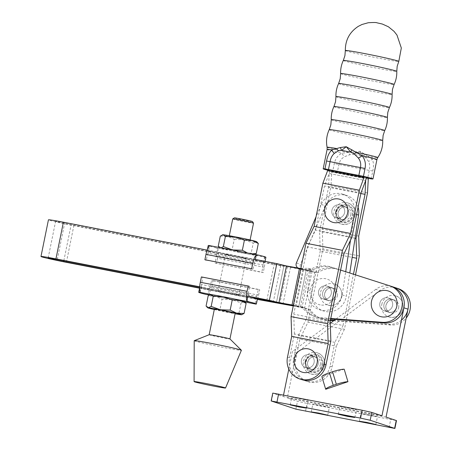 <?xml version="1.0" encoding="UTF-8"?>
<svg xmlns="http://www.w3.org/2000/svg" width="451" height="451" viewBox="0 0 451 451"><rect width="100%" height="100%" fill="white"/><g stroke="black" fill="none" stroke-linecap="round" stroke-linejoin="round"><path stroke-width="0.34" stroke-dasharray="2.25 1.69" d="M331.26 293.708A6.686 6.444 -71.8 0 0 327.026 286.126A6.686 6.444 -71.8 0 0 318.603 291.25A6.686 6.444 -71.8 0 0 322.837 298.827A6.686 6.444 -71.8 0 0 331.26 293.708A6.686 6.444 -71.8 0 0 327.026 286.126A6.686 6.444 -71.8 0 0 318.603 291.25A6.686 6.444 -71.8 0 0 322.837 298.827A6.686 6.444 -71.8 0 0 331.26 293.708M335.335 295.05A6.686 6.444 -71.8 0 0 331.102 287.467A6.686 6.444 -71.8 0 0 322.674 292.592A6.686 6.444 -71.8 0 0 326.913 300.174A6.686 6.444 -71.8 0 0 335.335 295.05A6.686 6.444 108.2 0 1 326.913 300.174A6.686 6.444 108.2 0 1 322.674 292.592A6.686 6.444 108.2 0 1 331.102 287.467A6.686 6.444 108.2 0 1 335.335 295.05M392.539 305.603A6.686 6.444 -71.8 0 0 388.305 298.021A6.686 6.444 -71.8 0 0 379.877 303.145A6.686 6.444 -71.8 0 0 384.117 310.728A6.686 6.444 -71.8 0 0 392.539 305.603A6.686 6.444 -71.8 0 0 388.305 298.021A6.686 6.444 -71.8 0 0 379.877 303.145A6.686 6.444 -71.8 0 0 384.117 310.728A6.686 6.444 -71.8 0 0 392.539 305.603M396.615 306.945A6.686 6.444 -71.8 0 0 392.376 299.363A6.686 6.444 -71.8 0 0 383.953 304.487A6.686 6.444 -71.8 0 0 388.187 312.069A6.686 6.444 -71.8 0 0 396.615 306.945A6.686 6.444 -71.8 0 0 392.376 299.363A6.686 6.444 -71.8 0 0 383.953 304.487A6.686 6.444 -71.8 0 0 388.187 312.069A6.686 6.444 -71.8 0 0 396.615 306.945M320.227 304.904A13.378 12.887 108.2 0 1 310.232 289.35A13.378 12.887 108.2 0 1 325.56 278.707A13.378 12.887 108.2 0 1 335.555 294.266A13.378 12.887 108.2 0 1 320.227 304.904M266.874 300.112L274.332 263.435L283.933 265.729L276.469 302.412L283.933 265.729L315.553 272.145A26.085 25.132 108.2 0 1 334.202 268.277A26.085 25.132 108.2 0 1 336.976 268.982L398.041 288.555L339.011 269.659A26.085 25.132 -71.8 0 0 336.237 268.948A26.085 25.132 -71.8 0 0 317.589 272.816L290.506 267.28L287.293 267.088L73.857 225.652A20.599 0.671 -168.5 0 1 48.443 219.823M315.553 272.145L317.589 272.816M300.851 268.52L309.442 270.126A26.085 25.132 108.2 0 1 328.091 266.259A26.085 25.132 108.2 0 1 330.865 266.969L340.606 270.087M396.147 287.93A18.728 18.046 -71.8 0 0 379.877 290.681L375.801 289.339A18.728 18.046 -71.8 0 1 392.071 286.588A18.728 18.046 -71.8 0 0 391.93 286.543L332.9 267.64A26.085 25.132 -71.8 0 0 330.126 266.93A26.085 25.132 -71.8 0 0 311.478 270.803L307.971 270.121L300.513 306.804L304.013 307.481A26.085 25.132 -71.8 0 0 316.765 317.25A26.085 25.132 -71.8 0 0 322.572 318.4L330.656 319.004M309.442 270.126L311.478 270.803M398.65 307.616A6.686 6.444 -71.8 0 0 394.416 300.039A6.686 6.444 -71.8 0 0 385.988 305.158A6.686 6.444 -71.8 0 0 390.228 312.74A6.686 6.444 -71.8 0 0 398.65 307.616M381.811 304.346A11.1 10.7 108.2 0 1 395.798 295.845A11.1 10.7 108.2 0 1 402.828 308.428A11.1 10.7 108.2 0 1 388.841 316.935A11.1 10.7 108.2 0 1 381.811 304.346M337.371 295.721A6.686 6.444 -71.8 0 0 333.137 288.138A6.686 6.444 -71.8 0 0 324.714 293.263A6.686 6.444 -71.8 0 0 328.948 300.845A6.686 6.444 -71.8 0 0 337.371 295.721M341.548 296.532A11.1 10.7 -71.8 0 0 334.518 283.95A11.1 10.7 -71.8 0 0 320.531 292.451A11.1 10.7 -71.8 0 0 327.567 305.034A11.1 10.7 -71.8 0 0 341.548 296.532M330.448 320.03L326.648 319.748A26.085 25.132 108.2 0 1 320.836 318.592A26.085 25.132 108.2 0 1 308.089 308.828L298.748 306.736L306.212 270.053L283.933 265.729L280.719 265.538L71.134 224.852A12.572 0.412 -168.5 0 1 55.62 221.289A12.572 0.412 -168.5 0 1 64.752 222.749L274.332 263.435M307.971 270.121L306.212 270.053L298.748 306.736L293.291 305.677L300.513 306.804M330.758 318.485L320.537 317.729A26.085 25.132 108.2 0 1 314.725 316.579A26.085 25.132 108.2 0 1 301.978 306.81L293.387 305.203M301.24 268.537L293.781 305.22M301.978 306.81L304.013 307.481M250.57 296.95L199.68 287.073M199.59 287.918L257.374 299.137M280.719 265.538L273.368 301.668M199.539 288.183L257.324 299.402M293.235 305.941L310.125 309.499A26.085 25.132 -71.8 0 0 322.877 319.263A26.085 25.132 -71.8 0 0 328.683 320.419L330.341 320.543M308.089 308.828L310.125 309.499M199.692 286.797L246.438 295.873M207.144 250.113L253.89 259.19M287.293 267.088L279.829 303.771M290.506 267.28L283.042 303.963M312.047 271.463L304.583 308.146M401.418 320.176A18.728 18.046 108.2 0 1 388.587 324.331L334.259 320.311M303.557 269.816L296.093 306.494M309.392 271.226L301.928 307.903M333.627 320.785L390.628 325.002A18.728 18.046 -71.8 0 0 406.193 318.068M343.307 60.479A27.285 0.891 -168.5 0 0 376.963 68.208A27.285 0.891 -168.5 0 0 396.773 71.359M338.616 83.536A27.285 0.891 -168.5 0 0 372.272 91.265A27.285 0.891 -168.5 0 0 392.082 94.417M333.926 106.594A27.285 0.891 -168.5 0 0 367.582 114.323A27.285 0.891 -168.5 0 0 387.392 117.474M329.23 129.651A27.285 0.891 -168.5 0 0 362.892 137.38A27.285 0.891 -168.5 0 0 382.702 140.532M344.587 212.68A6.686 6.444 -71.8 0 0 340.353 205.098A6.686 6.444 -71.8 0 0 331.93 210.222A6.686 6.444 -71.8 0 0 336.164 217.799A6.686 6.444 -71.8 0 0 344.587 212.68A6.686 6.444 -71.8 0 0 340.353 205.098A6.686 6.444 -71.8 0 0 331.93 210.222A6.686 6.444 -71.8 0 0 336.164 217.799A6.686 6.444 -71.8 0 0 344.587 212.68M348.662 214.022A6.686 6.444 -71.8 0 0 344.429 206.44A6.686 6.444 -71.8 0 0 336.001 211.564A6.686 6.444 -71.8 0 0 340.24 219.147A6.686 6.444 -71.8 0 0 348.662 214.022A6.686 6.444 108.2 0 1 340.24 219.147A6.686 6.444 108.2 0 1 336.001 211.564A6.686 6.444 108.2 0 1 344.429 206.44A6.686 6.444 108.2 0 1 348.662 214.022M314.099 362.548A6.686 6.444 -71.8 0 0 309.86 354.971A6.686 6.444 -71.8 0 0 301.437 360.09A6.686 6.444 -71.8 0 0 305.671 367.672A6.686 6.444 -71.8 0 0 314.099 362.548A6.686 6.444 -71.8 0 0 309.86 354.971A6.686 6.444 -71.8 0 0 301.437 360.09A6.686 6.444 -71.8 0 0 305.671 367.672A6.686 6.444 -71.8 0 0 314.099 362.548M318.169 363.895A6.686 6.444 -71.8 0 0 313.935 356.313A6.686 6.444 -71.8 0 0 305.513 361.437A6.686 6.444 -71.8 0 0 309.747 369.014A6.686 6.444 -71.8 0 0 318.169 363.895A6.686 6.444 -71.8 0 0 313.935 356.313A6.686 6.444 -71.8 0 0 305.513 361.437A6.686 6.444 -71.8 0 0 309.747 369.014A6.686 6.444 -71.8 0 0 318.169 363.895M335.64 211.79A9.364 9.02 -71.8 0 0 341.57 222.399A9.364 9.02 -71.8 0 0 353.37 215.228A9.364 9.02 -71.8 0 0 347.439 204.619A9.364 9.02 -71.8 0 0 335.64 211.79M350.833 214.738A6.686 6.444 -71.8 0 0 346.599 207.156A6.686 6.444 -71.8 0 0 338.177 212.28A6.686 6.444 -71.8 0 0 342.41 219.862A6.686 6.444 -71.8 0 0 350.833 214.738M355.016 215.55A11.1 10.7 -71.8 0 0 347.98 202.967A11.1 10.7 -71.8 0 0 333.999 211.468A11.1 10.7 -71.8 0 0 341.029 224.051A11.1 10.7 -71.8 0 0 355.016 215.55M352.344 215.014A8.428 8.118 -71.8 0 0 347.005 205.464A8.428 8.118 -71.8 0 0 336.395 211.914A8.428 8.118 -71.8 0 0 341.728 221.469A8.428 8.118 -71.8 0 0 352.344 215.014M330.848 341.029L294.385 333.949L289.536 357.784A19.263 18.559 -71.8 0 0 301.736 379.612M340.64 73.581A27.285 0.891 -168.5 0 0 374.302 81.298A27.285 0.891 -168.5 0 0 394.112 84.461M335.95 96.638A27.285 0.891 -168.5 0 0 369.611 104.35A27.285 0.891 -168.5 0 0 389.422 107.518M331.26 119.695A27.285 0.891 -168.5 0 0 364.921 127.407A27.285 0.891 -168.5 0 0 384.726 130.576M371.19 178.878L372.791 171.019C373.845 166.261 373.648 162.281 372.205 159.073L368.196 156.3A25.842 0.84 -168.5 0 0 377.758 157.585M365.722 157.715A5.35 3.8 -39.1 0 0 368.196 156.3L360.005 151.265L341.852 153.182C337.872 155.307 335.358 158.763 334.304 163.55L332.703 171.408L337.297 172.372L338.898 164.514C339.637 160.973 341.52 158.374 344.541 156.711L349.953 154.654L353.781 154.389L360.005 151.265L362.954 156.17L365.722 157.715L368.501 161.362C369.809 163.888 370.068 166.904 369.284 170.41L334.304 163.55M305.902 361.787A8.428 8.118 108.2 0 1 316.517 355.332A8.428 8.118 108.2 0 1 321.856 364.882A8.428 8.118 108.2 0 1 311.241 371.336A8.428 8.118 108.2 0 1 305.902 361.787M305.152 361.663A9.364 9.02 -71.8 0 0 311.083 372.272A9.364 9.02 -71.8 0 0 322.877 365.101A9.364 9.02 -71.8 0 0 316.946 354.486A9.364 9.02 -71.8 0 0 305.152 361.663M320.345 364.611A6.686 6.444 -71.8 0 0 316.106 357.029A6.686 6.444 -71.8 0 0 307.683 362.153A6.686 6.444 -71.8 0 0 311.917 369.73A6.686 6.444 -71.8 0 0 320.345 364.611M324.523 365.423A11.1 10.7 -71.8 0 0 317.487 352.834A11.1 10.7 -71.8 0 0 303.506 361.341A11.1 10.7 -71.8 0 0 310.536 373.924A11.1 10.7 -71.8 0 0 324.523 365.423M327.809 169.655L331.885 171.002L368.349 178.077M329.844 170.331L366.308 177.406L329.844 170.331L329.202 173.494L329.844 170.331M327.697 170.213A25.414 0.829 -168.5 0 0 332.703 171.408M372.791 171.019L369.284 170.41L367.683 178.275L337.297 172.372M367.683 178.275L368.281 178.387M327.116 147.28A25.842 0.84 -168.5 0 0 348.719 152.517A5.35 1.787 -107.6 0 0 349.953 154.654M353.669 151.818L353.781 154.389L362.954 156.17A5.35 2.869 -65.2 0 0 364.994 154.016M327.122 149.411A25.414 0.829 -168.5 0 0 341.852 153.182A5.35 1.674 -124.4 0 0 344.541 156.711M376.929 159.541A25.414 0.829 -168.5 0 1 372.205 159.073A5.35 3.264 -20.5 0 1 368.501 161.362M294.385 333.949L293.736 314.167L307.413 246.939L315.525 230.044L324.5 185.919L329.202 173.494L365.665 180.569L329.202 173.494L328.576 187.261L319.596 231.386L320.244 251.173L352.163 257.369M330.2 321.247L293.736 314.167M343.876 254.02L307.413 246.939M351.989 237.125L315.525 230.044M360.963 193L324.5 185.919M355.061 238.275L319.596 231.386M330.256 322.995L306.567 318.395L320.244 251.173M334.918 342.371L298.461 335.296L293.607 359.126A19.263 18.559 108.2 0 0 305.812 380.954A19.263 18.559 108.2 0 0 330.07 366.201L334.918 342.371L343.031 325.475L330.577 323.057M343.031 325.475L353.46 274.208M298.461 335.296L306.567 318.395M295.647 359.797A19.263 18.559 -71.8 0 0 307.847 381.631A19.263 18.559 -71.8 0 0 332.111 366.877L336.322 346.176L299.859 339.096L295.647 359.797L293.607 359.126M355.501 274.856L344.429 329.281L307.971 322.2L299.859 339.096M344.429 329.281L336.322 346.176M359.357 255.914L322.893 248.839L307.971 322.2M358.708 236.132L322.245 229.052L322.893 248.839M367.503 192.898L331.04 185.823L322.245 229.052M368.134 179.126L331.671 172.051L331.04 185.823M331.885 171.002L331.671 172.051M360.856 193.53L328.576 187.261M232.733 218.927A10.61 0.344 -168.5 0 0 238.742 220.466A10.61 0.344 -168.5 0 0 249.877 222.681A10.61 0.344 -168.5 0 0 253.524 223.155M232.868 236.64A10.61 0.344 11.5 0 1 244.002 238.85A10.61 0.344 11.5 0 1 250.012 240.394A10.61 0.344 11.5 0 1 246.37 239.921A10.61 0.344 11.5 0 1 235.236 237.705A10.61 0.344 11.5 0 1 229.226 236.166A10.61 0.344 11.5 0 1 232.868 236.64M252.475 221.565A9.268 0.304 11.5 0 1 249.29 221.159A9.268 0.304 11.5 0 1 239.43 219.203A9.268 0.304 11.5 0 1 234.317 217.872M229.181 254.77A10.61 0.344 11.5 0 1 240.315 256.98A10.61 0.344 11.5 0 1 246.325 258.524A10.61 0.344 11.5 0 1 242.677 258.051A10.61 0.344 11.5 0 1 231.549 255.841A10.61 0.344 11.5 0 1 225.534 254.296A10.61 0.344 11.5 0 1 229.181 254.77M235.219 294.734A10.61 0.344 -168.5 0 0 238.861 295.208A10.61 0.344 -168.5 0 0 232.851 293.663A10.61 0.344 -168.5 0 0 221.717 291.453A10.61 0.344 -168.5 0 0 218.075 290.98A10.61 0.344 -168.5 0 0 224.085 292.519A10.61 0.344 -168.5 0 0 235.219 294.734M214.383 309.11A10.61 0.344 -168.5 0 0 220.392 310.654A10.61 0.344 -168.5 0 0 231.526 312.864A10.61 0.344 -168.5 0 0 235.174 313.338M209.174 334.727L209.174 334.732A10.61 0.344 -168.5 0 0 209.174 334.732A10.61 0.344 -168.5 0 0 215.183 336.277A10.61 0.344 -168.5 0 0 226.312 338.487A10.61 0.344 -168.5 0 0 229.959 338.96L229.959 338.96M194.212 340.697A24.078 0.784 -168.5 0 0 207.922 344.214A24.078 0.784 -168.5 0 0 233.128 349.215A24.078 0.784 -168.5 0 0 241.398 350.297M257.408 298.979A29.535 0.964 11.5 0 1 256.799 299.052L207.099 289.401A29.535 0.964 11.5 0 1 200.718 287.704A29.535 0.964 11.5 0 1 199.731 287.242A29.535 0.964 11.5 0 1 200.34 287.174L250.04 296.82L248.168 294.83L247.898 296.155M209.568 288.437L207.178 289.418L256.799 299.052L256.315 297.513A3.208 0.851 101 0 0 256.664 296.386L209.918 287.31A3.208 0.851 -79 0 1 209.568 288.437L208.334 294.514A9.629 2.554 101 0 0 211.88 286.081L258.62 295.157A9.629 2.554 -79 0 1 257.453 299.43M205.96 294.407L208.334 294.514M253.225 243.1L256.078 241.775A17.392 0.564 11.5 0 1 244.03 239.735L253.225 243.1L251.179 253.158L241.37 252.836A17.392 0.564 -168.5 0 0 251.049 254.567L215.471 247.661A29.535 0.964 11.5 0 1 209.202 245.992A29.535 0.964 11.5 0 1 208.215 245.53M208.289 252.03L207.804 250.491A29.535 0.964 -168.5 0 0 207.189 250.559A29.535 0.964 -168.5 0 0 208.176 251.021A29.535 0.964 -168.5 0 0 214.563 252.718L264.263 262.369A29.535 0.964 -168.5 0 0 264.872 262.296A29.535 0.964 -168.5 0 0 257.504 260.142L207.804 250.491L257.42 260.12L255.029 261.106A3.208 0.851 101 0 0 254.68 262.228L207.939 253.158A3.208 0.851 -79 0 1 208.289 252.03L209.523 245.953M232.175 249.471L241.37 252.836A17.392 0.564 11.5 0 1 229.536 250.395A17.392 0.564 11.5 0 1 224.908 249.341L232.175 249.471L234.221 239.413L227.575 236.239A17.392 0.564 11.5 0 1 222.614 234.785M221.097 247.841L219.507 247.531M220.302 236.11L227.575 236.239A17.392 0.564 11.5 0 0 244.03 239.735L234.221 239.413M218.261 246.167L224.908 249.341A17.392 0.564 -168.5 0 1 219.936 247.949L219.451 247.526M256.636 241.708A17.392 0.564 11.5 0 1 256.078 241.775L257.397 242.379M251.179 253.158L253.417 254.877L255.035 254.432M251.906 253.823L247.413 252.949M222.997 248.213A17.392 0.564 -168.5 0 0 222.856 248.191L244.369 252.368A17.392 0.564 -168.5 0 0 244.149 252.318M208.79 245.457L222.856 248.191A17.392 0.564 11.5 0 0 220.494 247.887A17.392 0.564 -168.5 0 0 219.936 247.949M265.898 257.267A29.535 0.964 11.5 0 1 265.318 257.341L251.049 254.567A17.392 0.564 -168.5 0 0 253.417 254.877A17.392 0.564 -168.5 0 0 253.958 254.871A17.392 0.564 -168.5 0 0 249.003 253.417A17.392 0.564 -168.5 0 0 244.369 252.368L258.637 255.136M215.471 247.661L217.67 248.636L216.429 254.714L214.563 252.718M265.318 257.341L264.41 257.713A9.629 2.554 -79 0 1 264.292 267.274L263.204 272.624L215.161 263.119L216.305 255.914L263.051 264.991A3.208 0.851 101 0 0 263.175 263.79L264.41 257.713M264.292 267.274L217.551 258.203A9.629 2.554 101 0 0 217.67 248.636M255.362 259.472L255.029 261.106M264.263 262.369L263.175 263.79M216.429 254.714A3.208 0.851 -79 0 1 216.305 255.914M207.939 253.158L206.197 260.165L252.938 269.236L254.68 262.228M251.635 268.807L252.938 269.236M217.551 258.203L216.463 263.547M263.051 264.991L261.901 272.19L263.204 272.624M215.161 263.119L261.901 272.19M242.164 314.589L241.24 314.719L239.002 313L241.048 302.942L231.859 299.577A17.392 0.564 11.5 0 1 220.026 297.136A17.392 0.564 11.5 0 1 215.398 296.082A17.392 0.564 11.5 0 1 210.437 294.633M257.155 300.225A9.629 2.554 -79 0 1 255.074 303.591L255.807 304.081M244.465 301.55A17.392 0.564 11.5 0 1 243.906 301.618A17.392 0.564 11.5 0 1 241.539 301.313L209.365 295.072L241.539 301.313A17.392 0.564 11.5 0 1 231.859 299.577L222.044 299.255L215.398 296.082L208.131 295.952M200.193 291.831L201.428 285.754L200.34 287.174M234.858 299.109L213.346 294.931M255.074 303.591L256.315 297.513M201.428 285.754A3.208 0.851 -79 0 1 201.552 284.553L248.292 293.624A3.208 0.851 101 0 0 248.168 294.83M209.918 287.31L211.66 280.308L212.968 280.736L211.88 286.081M258.62 295.157L259.708 289.807L258.406 289.379L256.664 296.386M212.968 280.736L259.708 289.807M201.394 276.92L202.702 277.348L201.552 284.553M248.292 293.624L249.442 286.424L202.702 277.348M258.406 289.379L211.66 280.308M241.048 302.942L243.906 301.618L245.22 302.221M239.002 313L229.193 312.678A17.392 0.564 -168.5 0 0 235.084 313.778M206.084 306.015L212.731 309.183L219.998 309.313L222.044 299.255M214.293 309.549A17.392 0.564 11.5 0 0 229.193 312.678L219.998 309.313M300.862 268.452L308.05 268.277A2.678 2.576 108.2 0 1 310.57 271.062L307.723 289.779A18.057 17.403 -71.8 0 0 307.678 290.078A18.057 17.403 -71.8 0 0 319.28 309.628A18.057 17.403 -71.8 0 0 342.185 294.875L345.703 271.722M358.071 207.218A18.057 17.403 -71.8 0 0 346.977 195.559A18.057 17.403 -71.8 0 0 325.351 205.791L300.462 264.28A4.014 3.867 -71.8 0 0 304.013 269.816L312.12 269.619A2.678 2.576 108.2 0 1 314.64 272.404L311.799 291.126A18.057 17.403 -71.8 0 0 311.748 291.425A18.057 17.403 -71.8 0 0 323.35 310.97A18.057 17.403 -71.8 0 0 346.261 296.217L349.784 273.03M307.723 289.779L311.799 291.126M308.05 268.277L312.12 269.619M310.57 271.062L314.64 272.404M350.483 240.259L354.503 213.763A18.057 17.403 -71.8 0 0 342.907 194.218A18.057 17.403 -71.8 0 0 321.275 204.45L316.066 216.694M377.188 416.538L360.952 413.308L370.26 415.478L377.188 416.538M329.078 407.197L312.842 403.966L322.155 406.142L329.078 407.197M340.189 406.503L347.112 407.557L356.42 409.728L340.189 406.503M292.079 397.162L299.002 398.216L308.309 400.392L292.079 397.162M386.045 417.107L287.293 397.934L297.48 401.294L307.108 403.442L396.497 420.591M379.877 290.681L296.459 352.868L287.293 397.934M296.459 352.868L292.389 351.526L288.815 369.081M283.544 394.997L283.217 396.592L272.765 393.109M375.801 289.339L335.533 319.364M330.267 323.288L292.389 351.526M381.969 415.766L283.217 396.592M344.181 369.189L321.89 376.647M66.393 262.335L73.857 225.652M330.865 266.969L332.9 267.64M389.895 285.872L391.93 286.543M320.537 317.729L322.572 318.4M57.288 259.426L64.752 222.749M63.839 260.701L71.134 224.852M336.976 268.982L339.011 269.659M326.648 319.748L328.683 320.419M388.587 324.331L390.628 325.002M347.005 205.464L347.146 205.504C341.835 204.438 338.301 206.592 336.542 211.97A8.428 8.118 -71.8 0 0 341.864 221.514A8.428 8.118 -71.8 0 0 352.479 215.059A8.428 8.118 -71.8 0 0 347.146 205.504A8.428 8.118 -71.8 0 0 336.531 211.959C335.972 216.598 337.748 219.778 341.864 221.514L341.728 221.469M289.536 357.784L287.501 357.107M345.331 50.523A27.285 0.891 -168.5 0 0 378.992 58.241A27.285 0.891 -168.5 0 0 398.802 61.404M321.991 364.927A8.428 8.118 -71.8 0 0 316.653 355.377A8.428 8.118 -71.8 0 0 306.037 361.832A8.428 8.118 -71.8 0 0 311.376 371.382A8.428 8.118 -71.8 0 0 321.991 364.927M330.07 366.201L332.111 366.877M300 268.492L304.013 269.816M342.185 294.875L346.261 296.217M354.503 213.763L356.6 214.456M321.275 204.45L325.351 205.791M296.386 262.939L300.462 264.28M295.879 409.153L297.48 401.294M271.434 401.097L273.035 393.233M305.513 411.301L307.108 403.442M389.072 427.52L390.667 419.661M327.026 286.126L331.102 287.467L327.026 286.126M388.305 298.021L392.376 299.363L388.305 298.021M394.416 300.039C390.273 299.182 387.488 300.902 386.062 305.192C385.205 308.123 386.592 310.638 390.228 312.74M395.798 295.845C401.3 298.179 403.668 302.384 402.901 308.461C400.618 315.52 395.933 318.338 388.841 316.935M333.137 288.138C328.993 287.287 326.208 289.006 324.788 293.297C323.925 296.228 325.312 298.742 328.948 300.845M334.518 283.95C340.02 286.284 342.388 290.489 341.627 296.566C339.338 303.619 334.653 306.443 327.567 305.034M314.725 316.579L316.765 317.25M48.161 257.972L55.62 221.289M320.836 318.592L322.877 319.263M384.117 310.728L388.187 312.069L384.117 310.728M322.837 298.827L326.913 300.174L322.837 298.827M340.353 205.098L344.429 206.44L340.353 205.098M309.86 354.971L313.935 356.313L309.86 354.971M347.439 204.619C352.039 206.564 354.024 210.104 353.381 215.24C351.442 221.199 347.507 223.589 341.57 222.399M346.599 207.156C342.456 206.304 339.671 208.024 338.25 212.314C337.387 215.245 338.774 217.76 342.41 219.862M347.98 202.967C353.483 205.301 355.85 209.506 355.089 215.584C352.8 222.636 348.116 225.461 341.029 224.051M311.241 371.336L311.376 371.382C307.255 369.645 305.479 366.466 306.054 361.837C307.808 356.465 311.342 354.311 316.653 355.377L316.517 355.332M316.946 354.486C321.552 356.437 323.53 359.977 322.893 365.107C320.954 371.072 317.014 373.456 311.083 372.272M316.106 357.029C311.968 356.177 309.183 357.897 307.757 362.187C306.894 365.113 308.287 367.627 311.917 369.73M317.487 352.834C322.989 355.168 325.363 359.379 324.596 365.457C322.313 372.509 317.622 375.333 310.536 373.924M305.812 380.954L307.847 381.631M305.671 367.672L309.747 369.014L305.671 367.672M336.164 217.799L340.24 219.147L336.164 217.799M250.102 239.955L250.012 240.394M246.325 258.524L238.861 295.208M207.443 249.318L207.189 250.559M253.958 254.871L254.341 254.747M265.064 261.354L264.872 262.296M199.658 287.603L199.731 287.242M225.534 254.296L218.075 290.98M229.317 235.726L229.226 236.166M298.906 268.362L302.751 269.63M319.28 309.628L323.35 310.97M342.907 194.218L346.977 195.559M308.822 268.401L312.898 269.743M359.357 421.172L360.952 413.308M311.246 411.831L312.842 403.966M338.306 414.232L339.907 406.368M290.196 404.891L291.797 397.032M306.714 408.251L308.309 400.392M354.824 417.592L356.42 409.728M327.759 415.191L329.36 407.332M375.869 424.532L377.47 416.668"/><path stroke-width="0.68" d="M386.84 290.602A13.378 12.887 -71.8 0 0 371.511 301.245A13.378 12.887 -71.8 0 0 381.507 316.805A13.378 12.887 -71.8 0 0 396.835 306.161A13.378 12.887 -71.8 0 0 386.84 290.602M199.539 288.183L66.393 262.335A20.599 0.671 11.5 0 1 40.979 256.506A20.599 0.671 11.5 0 1 55.935 258.891L199.692 286.797M55.935 258.891L63.399 222.208A20.599 0.671 -168.5 0 0 48.443 219.823L40.979 256.506M257.374 299.137L293.291 305.677L250.57 296.95M330.656 319.004L384.517 322.989A18.728 18.046 -71.8 0 0 403.916 307.892A18.728 18.046 -71.8 0 0 392.071 286.588A18.728 18.046 -71.8 0 1 403.933 307.813L381.969 415.766L371.787 412.406L362.153 410.258L272.765 393.109L271.169 400.967L295.879 409.153L394.901 428.45L396.497 420.591L386.045 417.107L408.008 309.155A18.728 18.046 -71.8 0 0 396.147 287.93A18.728 18.046 108.2 0 1 408.144 302.226A18.728 18.046 108.2 0 1 401.418 320.176M340.606 270.087L389.895 285.872A18.728 18.046 108.2 0 1 390.036 285.917A18.728 18.046 108.2 0 1 401.88 307.221A18.728 18.046 108.2 0 1 382.476 322.313L330.758 318.485M293.387 305.203L278.972 302.621L269.371 300.327L276.835 263.643L286.43 265.938L300.851 268.52M299.481 268.469L292.017 305.152M286.43 265.938L278.972 302.621M199.68 287.073L57.288 259.426A12.572 0.412 -168.5 0 0 48.161 257.972A12.572 0.412 -168.5 0 0 63.67 261.529L199.59 287.918M273.368 301.668L273.255 302.221M257.324 299.402L293.235 305.941M246.438 295.873L269.371 300.327M63.399 222.208L207.144 250.113M253.89 259.19L276.835 263.643M334.259 320.311L330.448 320.03M396.006 287.885A18.728 18.046 108.2 0 1 396.147 287.93L398.182 288.606A18.728 18.046 -71.8 0 1 406.193 318.068M330.341 320.543L333.627 320.785M396.773 71.359L396.773 71.359A27.285 0.891 -168.5 0 0 363.117 63.642A27.285 0.891 -168.5 0 0 343.307 60.479L344.919 55.625L345.331 50.523A27.285 0.891 -168.5 0 1 365.141 53.675A27.285 0.891 -168.5 0 1 398.802 61.404L397.19 66.258L396.773 71.359A28.092 28.092 0 0 1 394.112 84.455L394.112 84.461A27.285 0.891 -168.5 0 0 360.45 76.732A27.285 0.891 -168.5 0 0 340.64 73.581L340.229 78.683L338.616 83.536A28.092 28.092 0 0 0 335.95 96.632L335.538 101.74L333.926 106.594A27.285 0.891 -168.5 0 1 353.731 109.756A27.285 0.891 -168.5 0 1 387.392 117.474L387.804 112.372L389.422 107.518A27.285 0.891 -168.5 0 0 355.76 99.789A27.285 0.891 -168.5 0 0 335.95 96.638M389.422 107.513A28.092 28.092 0 0 0 392.082 94.417L392.082 94.417A27.285 0.891 -168.5 0 0 358.421 86.699A27.285 0.891 -168.5 0 0 338.616 83.536M368.281 178.387L371.19 178.878A25.414 0.829 -168.5 0 0 372.983 178.934A25.414 0.829 -168.5 0 0 363.45 176.33L324.962 168.854L326.563 160.996C327.454 156.187 329.213 152.483 331.846 149.879L340.561 147.5L346.267 146.738L362.192 155.77A25.414 0.829 -168.5 0 1 376.929 159.541L377.758 157.585A28.092 28.092 0 0 0 382.702 140.532L382.702 140.532A27.285 0.891 -168.5 0 0 349.04 132.814A27.285 0.891 -168.5 0 0 329.23 129.651L330.848 124.797L331.26 119.695A27.285 0.891 -168.5 0 1 351.07 122.841A27.285 0.891 -168.5 0 1 384.726 130.576L384.726 130.576A28.092 28.092 0 0 0 387.392 117.474M303.331 372.441A12.036 11.602 108.2 0 1 294.334 358.438A12.036 11.602 108.2 0 1 308.129 348.86A12.036 11.602 108.2 0 1 317.126 362.863A12.036 11.602 108.2 0 1 303.331 372.441M338.622 198.987A12.036 11.602 -71.8 0 0 324.827 208.565A12.036 11.602 -71.8 0 0 333.825 222.569A12.036 11.602 -71.8 0 0 347.614 212.99A12.036 11.602 -71.8 0 0 338.622 198.987M364.058 177.784L327.595 170.703L327.809 169.655L364.273 176.736L359.357 190.215L350.562 233.443L342.45 250.339L327.522 323.705L328.17 343.487L323.959 364.188A19.263 18.559 108.2 0 1 301.894 379.517A19.263 18.559 108.2 0 1 299.701 378.941L301.736 379.612A19.263 18.559 -71.8 0 0 303.929 380.187A19.263 18.559 -71.8 0 0 326 364.859L330.848 341.029L330.2 321.247L343.876 254.02L351.989 237.125L360.963 193L365.665 180.569L366.308 177.406L368.349 178.077L367.503 192.898L358.708 236.132L359.357 255.914L355.501 274.856M299.701 378.941A19.263 18.559 108.2 0 1 287.501 357.107L291.712 336.412L291.064 316.625L305.987 243.264L314.099 226.368L322.893 183.134L327.595 170.703M377.758 157.585A25.842 0.84 -168.5 0 0 356.166 152.331A5.35 1.624 -48.3 0 1 354.176 153.904L350.754 152.145L346.267 146.738L341.582 150.369L338.402 150.843L334.371 153.357C332.156 155.313 330.718 158.059 330.07 161.605L328.475 169.463M324.962 168.854A25.414 0.829 -168.5 0 0 323.175 168.804A25.414 0.829 -168.5 0 0 327.697 170.213M364.273 176.736L366.308 177.406L365.665 180.569L365.039 194.342L360.856 193.53M358.855 175.36L360.456 167.501C361.161 163.944 360.45 160.776 358.331 158.008A5.35 1.432 -31.8 0 0 362.192 155.77C365.006 159.4 365.958 163.634 365.051 168.465L363.45 176.33M338.402 150.843A5.35 3.636 -120.6 0 1 336.683 148.548A25.842 0.84 -168.5 0 0 327.116 147.28L327.122 149.411L323.175 168.804M358.331 158.008L354.176 153.904M340.561 147.5A5.35 2.796 -94 0 0 341.582 150.369L350.754 152.145L351.893 149.698M334.371 153.357A5.35 3.022 -137.9 0 1 331.846 149.879A25.414 0.829 -168.5 0 0 327.122 149.411M328.17 343.487L291.712 336.412M359.357 190.215L322.893 183.134M350.562 233.443L314.099 226.368M342.45 250.339L305.987 243.264M327.522 323.705L291.064 316.625M353.46 274.208L356.707 258.248L352.163 257.369M356.707 258.248L356.059 238.466L355.061 238.275M330.577 323.057L330.256 322.995M356.059 238.466L365.039 194.342M250.102 239.955L253.524 223.155A10.61 0.344 -168.5 0 0 253.518 223.144A10.61 0.344 -168.5 0 0 247.357 221.576A10.61 0.344 -168.5 0 0 236.38 219.4A10.61 0.344 -168.5 0 0 232.739 218.915A10.61 0.344 -168.5 0 0 232.733 218.927L229.317 235.726M232.739 218.915L234.317 217.872A9.268 0.304 11.5 0 1 237.497 218.295A9.268 0.304 11.5 0 1 247.092 220.201A9.268 0.304 11.5 0 1 252.475 221.565L253.518 223.144M209.185 334.721A10.61 0.344 -168.5 0 1 212.816 335.206A10.61 0.344 -168.5 0 1 223.713 337.371A10.61 0.344 -168.5 0 1 229.948 338.943A10.61 0.344 -168.5 0 0 229.948 338.943L235.174 313.338A10.61 0.344 -168.5 0 0 229.164 311.793A10.61 0.344 -168.5 0 0 218.03 309.583A10.61 0.344 -168.5 0 0 214.383 309.11L209.174 334.727L194.251 340.663A24.078 0.784 -168.5 0 0 194.212 340.697L194.082 381.597A16.05 0.524 -168.5 0 0 203.221 383.942A16.05 0.524 -168.5 0 0 220.02 387.279A16.05 0.524 -168.5 0 0 225.539 388.001A16.05 0.524 -168.5 0 0 216.491 385.673A16.05 0.524 -168.5 0 0 199.596 382.313A16.05 0.524 -168.5 0 0 194.082 381.597M225.539 388.001L241.398 350.297A24.078 0.784 -168.5 0 0 241.381 350.252A24.078 0.784 -168.5 0 0 227.225 346.672A24.078 0.784 -168.5 0 0 202.488 341.773A24.078 0.784 -168.5 0 0 194.251 340.663M213.346 294.931A17.392 0.564 11.5 0 1 223.031 296.668L213.222 296.346L210.983 294.627L210.059 294.757L210.437 294.633A17.392 0.564 11.5 0 1 210.983 294.627A17.392 0.564 11.5 0 1 213.346 294.931L199.28 292.203A29.535 0.964 -168.5 0 0 198.705 292.276A29.535 0.964 -168.5 0 0 199.692 292.733A29.535 0.964 -168.5 0 0 205.96 294.407L209.365 295.072L205.96 294.407M207.443 249.318L208.215 245.53A29.535 0.964 11.5 0 1 208.79 245.457L258.637 255.136A29.535 0.964 11.5 0 1 265.898 257.267L265.064 261.354M208.79 245.457L209.523 245.953A9.629 2.554 101 0 0 205.983 254.387L252.723 263.463A9.629 2.554 -79 0 1 256.269 255.024L258.637 255.136M247.413 252.949L242.35 250.249L232.541 249.927L223.346 246.556L225.393 236.499L223.16 234.785L220.302 236.11L218.261 246.167L219.507 247.531M223.346 246.556L221.097 247.841M222.23 234.915L222.614 234.785A17.392 0.564 11.5 0 1 223.16 234.785A17.392 0.564 11.5 0 1 235.208 236.826A17.392 0.564 11.5 0 1 251.669 240.321A17.392 0.564 11.5 0 1 256.636 241.708L258.316 243.489L251.669 240.321L244.397 240.191L235.208 236.826L225.393 236.499M255.035 254.432L256.269 253.547L258.316 243.489M242.35 250.249L244.397 240.191M256.269 253.547L251.906 253.823M244.149 252.318A17.392 0.564 -168.5 0 0 232.541 249.927A17.392 0.564 -168.5 0 0 222.997 248.213M256.269 255.024L255.362 259.472M206.197 260.165L204.895 259.731L205.983 254.387M252.723 263.463L251.635 268.807L204.895 259.731M250.04 296.82A29.535 0.964 11.5 0 1 257.408 298.979L256.388 304.013A29.535 0.964 -168.5 0 0 249.127 301.877L246.934 300.907A9.629 2.554 -79 0 1 247.052 291.34L248.14 285.996L201.394 276.92L200.306 282.264A9.629 2.554 101 0 0 200.193 291.831L199.28 292.203M257.453 299.43A9.629 2.554 -79 0 1 257.155 300.225M255.807 304.081L244.938 301.973L255.807 304.081A29.535 0.964 -168.5 0 0 256.388 304.013M247.898 296.155L246.934 300.907M249.442 286.424L248.14 285.996M239.492 300.163A17.392 0.564 11.5 0 1 244.465 301.55L246.139 303.331L239.492 300.163L232.226 300.033L223.031 296.668A17.392 0.564 11.5 0 1 234.858 299.109A17.392 0.564 11.5 0 1 239.492 300.163M210.059 294.757L208.131 295.952L206.084 306.015L207.003 307.125L208.317 307.729A17.392 0.564 -168.5 0 0 207.759 307.791A17.392 0.564 -168.5 0 0 212.731 309.183A17.392 0.564 11.5 0 0 214.293 309.549M235.084 313.778A17.392 0.564 -168.5 0 0 241.24 314.719A17.392 0.564 -168.5 0 0 241.787 314.713A17.392 0.564 -168.5 0 0 236.826 313.265L230.179 310.091L220.364 309.769A17.392 0.564 -168.5 0 0 208.317 307.729L211.175 306.404L213.222 296.346M241.787 314.713L244.092 313.394L236.826 313.265A17.392 0.564 -168.5 0 0 220.364 309.769L211.175 306.404M230.179 310.091L232.226 300.033M244.092 313.394L246.139 303.331M316.066 216.694L296.386 262.939A4.014 3.867 -71.8 0 0 299.943 268.475L300.862 268.452M349.784 273.03L358.579 215.11A18.057 17.403 -71.8 0 0 358.071 207.218M345.703 271.722L350.483 240.259M359.633 421.302L366.562 422.356L375.869 424.532L359.633 421.302M311.523 411.96L318.451 413.02L327.759 415.191L311.523 411.96M354.542 417.457L338.306 414.232L347.614 416.403L354.542 417.457M306.432 408.116L290.196 404.891L299.503 407.061L306.432 408.116M288.815 369.081L283.544 394.997M394.901 428.45L370.186 420.264L360.552 418.122L362.153 410.258M271.169 400.967L360.552 418.122M335.533 319.364L330.267 323.288M329.444 372.763C324.669 374.42 322.149 375.717 321.89 376.647L325.69 389.275L347.947 381.709L344.181 369.189C341.379 369.284 337.506 370.13 332.55 371.725L329.444 372.763L333.233 385.346L336.333 384.291L332.55 371.725M347.947 381.709A10.7 1.68 163.3 0 0 336.333 384.291M333.233 385.346A10.7 1.68 163.3 0 0 325.69 389.275M382.476 322.313L384.517 322.989M63.67 261.529L63.839 260.701M365.051 168.465L326.563 160.996M326 364.859L323.959 364.188M249.127 301.877L234.858 299.109M247.052 291.34L200.306 282.264M356.6 214.456L358.579 215.11M403.933 307.813L408.008 309.155M370.186 420.264L371.787 412.406M394.631 428.326L396.232 420.462M276.993 401.897L278.594 394.039M390.036 285.917L396.147 287.93M392.082 94.417L392.494 89.315L394.112 84.461M382.702 140.532L383.113 135.43L384.726 130.576M345.331 50.523C345.28 40.071 349.638 31.993 358.404 26.293L361.978 24.495L368.242 22.742C373.637 22.403 376.551 22.426 376.997 22.821L382.363 24.05L388.407 26.778L394.039 31.345L396.976 35.071L401.322 47.998L398.802 61.404M376.929 159.541L372.983 178.934M329.23 129.651A28.092 28.092 0 0 0 327.116 147.28M333.92 106.594A28.092 28.092 0 0 0 331.26 119.69M343.307 60.479A28.092 28.092 0 0 0 340.64 73.575M229.948 338.943L241.381 350.252M198.705 292.276L199.658 287.603M207.759 307.791L207.003 307.125"/></g></svg>
